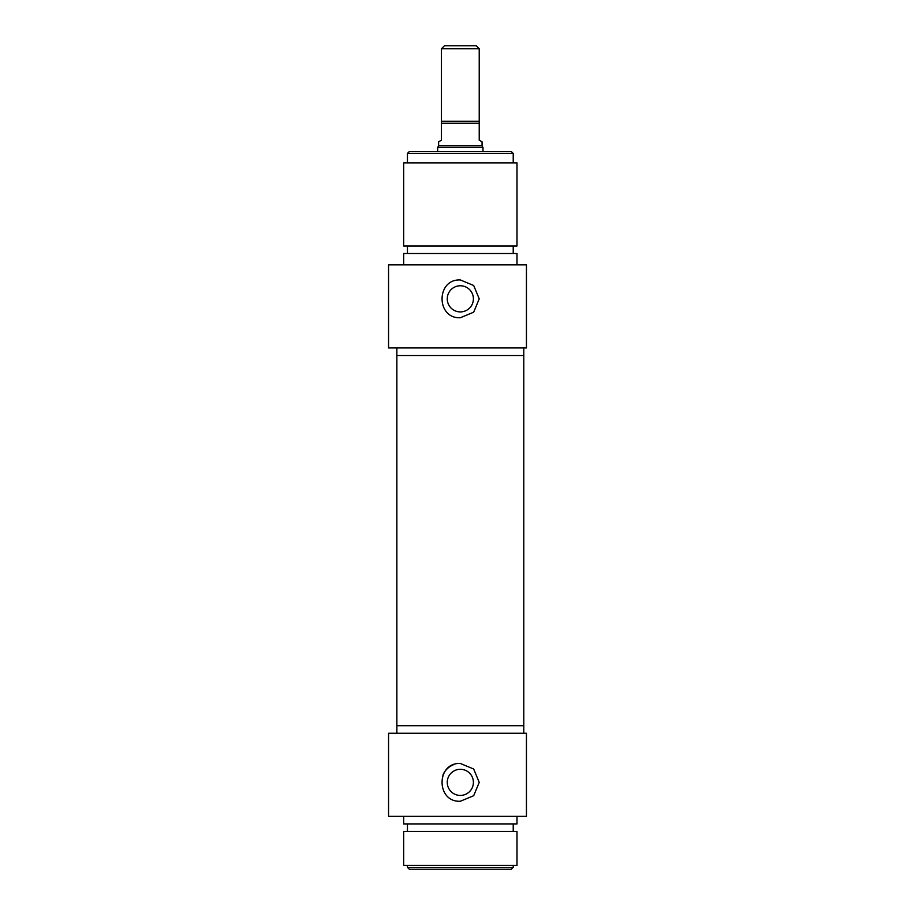 <?xml version="1.0" encoding="UTF-8"?>
<svg xmlns="http://www.w3.org/2000/svg" width="915" height="915" viewBox="0 0 915 915"><rect width="100%" height="100%" fill="white"/><g stroke="black" fill="none" stroke-linecap="round" stroke-linejoin="round"><path stroke-width="1.37" d="M442.894 775.119A18.883 18.883 0 0 1 453.085 764.929M447.263 782.371A13.062 13.062 0 0 1 460.337 769.298A13.062 13.062 0 0 1 473.398 782.371A13.062 13.062 0 0 1 460.337 795.432A13.062 13.062 0 0 1 447.263 782.371M460.337 763.476L473.684 769.012L479.22 782.371L473.684 795.718L460.337 801.254C435.975 802.421 435.975 762.321 460.337 763.476M407.45 867.363L409.337 869.25L511.325 869.25L513.224 867.363L407.45 867.363L407.45 865.476M513.224 867.363L513.224 865.476M526.445 816.363L526.445 733.258L388.555 733.258L388.555 816.363L526.445 816.363M396.87 733.258L396.87 725.709L523.792 725.709L523.792 733.258M403.675 865.476L516.998 865.476L516.998 831.472L403.675 831.472L403.675 865.476M513.224 831.472L513.224 823.923M403.675 816.363L403.675 823.923L516.998 823.923L516.998 816.363M441.442 48.77L479.22 48.77L476.2 45.75L444.473 45.75L441.442 48.77L441.442 121.306L479.22 121.306L479.22 48.77M482.056 145.851L482.056 141.825L479.22 140.189L479.22 121.306L441.442 121.306L441.442 140.189L438.617 141.825L438.617 145.851L482.056 145.851L482.994 147.487L437.667 147.487L437.667 151.524M482.994 151.524L482.994 147.487M479.22 298.839L473.684 312.198L460.337 317.734C435.975 318.889 435.975 278.8 460.337 279.956L473.684 285.491L479.22 298.839M447.263 298.839A13.062 13.062 0 0 0 460.337 311.912A13.062 13.062 0 0 0 473.398 298.839A13.062 13.062 0 0 0 460.337 285.777A13.062 13.062 0 0 0 447.263 298.839M513.224 153.411L511.325 151.524L409.337 151.524L407.45 153.411L513.224 153.411L513.224 162.859M526.445 347.952L526.445 264.847L388.555 264.847L388.555 347.952L526.445 347.952M523.792 347.952L523.792 355.512L396.87 355.512L396.87 725.709L523.792 725.709L523.792 355.512L396.87 355.512L396.87 347.952M516.998 162.859L403.675 162.859L403.675 245.963L516.998 245.963L516.998 162.859M513.224 245.963L513.224 253.512M516.998 264.847L516.998 253.512L403.675 253.512L403.675 264.847M441.442 123.193L479.22 123.193M407.45 831.472L407.45 823.923M438.617 145.851L437.667 147.487M407.45 153.411L407.45 162.859M407.45 245.963L407.45 253.512"/></g></svg>
